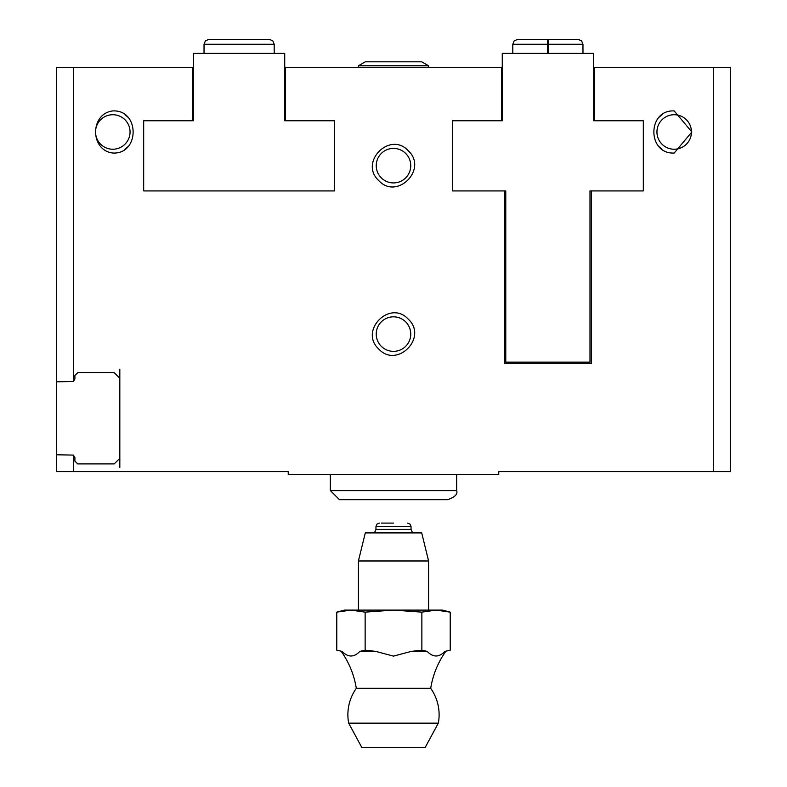 <?xml version="1.0" encoding="UTF-8"?>
<svg xmlns="http://www.w3.org/2000/svg" width="787" height="787" viewBox="0 0 787 787"><rect width="100%" height="100%" fill="white"/><g stroke="black" fill="none" stroke-linecap="round" stroke-linejoin="round"><path stroke-width="1.18" d="M334.554 120.755L334.554 190.926L334.554 120.755L285.435 120.755L285.435 67.416L501.565 67.416L501.565 120.755L452.446 120.755L452.446 190.926L504.378 190.926L504.378 363.555L591.391 363.555L591.391 190.926L589.994 190.926L643.323 190.926L643.323 120.755L594.205 120.755L594.205 67.416L730.336 67.416L730.336 471.629L498.761 471.629L498.761 474.433L288.239 474.433L288.239 471.629L56.664 471.629L56.664 381.803L73.348 381.508L74.903 379L74.903 375.488L77.716 372.684L114.204 372.684L119.821 378.291L119.821 458.3L114.204 463.907L77.716 463.907L74.903 461.103L74.903 457.591L73.348 455.083L73.348 471.629M378.665 180.498C396.894 200.665 428.207 169.087 408.345 150.829C390.165 130.691 358.764 162.201 378.665 180.498M674.203 153.032L691.881 131.98L674.203 110.928C647.13 109.482 647.081 154.449 674.203 153.032M112.797 110.928C89.895 113.574 89.895 150.386 112.797 153.032C139.87 154.478 139.919 109.521 112.797 110.928M378.665 348.916C396.894 369.083 428.207 337.505 408.345 319.256C390.165 299.109 358.764 330.619 378.665 348.916M143.677 190.926L334.554 190.926L143.677 190.926L143.677 120.755L143.677 190.926M56.664 381.803L56.664 67.416L192.795 67.416L192.795 120.755L143.677 120.755M504.378 190.926L505.775 190.926L504.378 190.926M73.348 455.083L56.664 454.788M119.821 467.419L119.821 458.3M119.821 378.291L119.821 369.172M127.642 117.047A21.052 21.052 0 0 0 125.074 114.872M130.052 131.98A17.255 17.255 0 0 0 104.169 117.037A17.255 17.255 0 0 0 104.169 146.923A17.255 17.255 0 0 0 130.052 131.98M124.976 149.156A21.052 21.052 0 0 0 127.622 146.933M691.458 131.98A17.255 17.255 0 0 0 665.576 117.037A17.255 17.255 0 0 0 665.576 146.923A17.255 17.255 0 0 0 691.458 131.98M662.024 114.804A21.052 21.052 0 0 0 659.378 117.037M659.358 146.913A21.052 21.052 0 0 0 661.926 149.087M381.292 346.29A17.255 17.255 0 0 1 397.966 317.417A17.255 17.255 0 0 1 408.443 342.719A17.255 17.255 0 0 1 381.292 346.29M381.292 177.862A17.255 17.255 0 0 1 397.966 148.999A17.255 17.255 0 0 1 408.443 174.291A17.255 17.255 0 0 1 381.292 177.862M285.435 120.755L284.727 120.755L284.727 53.388L193.504 53.388L193.504 120.755L192.795 120.755M501.565 120.755L502.273 120.755L502.273 53.388L593.496 53.388L593.496 120.755L594.205 120.755M643.323 120.755L643.323 190.926M452.446 190.926L452.446 120.755M505.775 190.926L505.775 362.158L589.994 362.158L589.994 190.926M548.372 53.388L548.372 44.259L582.97 44.259L581.583 40.845L578.061 39.35L548.195 39.35M547.398 53.388L547.398 44.259C547.516 37.963 547.634 37.963 547.742 44.259L547.742 53.388M548.027 53.388L548.027 44.259C548.136 37.963 548.254 37.963 548.372 44.259C548.254 37.963 548.136 37.963 548.027 44.259L547.742 44.259C547.634 37.963 547.516 37.963 547.398 44.259L512.799 44.259L514.186 40.845L517.708 39.35L547.595 39.35M358.41 67.416L358.41 65.783L428.59 65.783L428.59 67.416M358.41 65.783L365.296 61.809L421.704 61.809L428.59 65.783M421.862 650.18L411.345 651.37L393.5 656.122L375.655 651.37L365.138 650.18L359.885 651.37C353.973 657.529 348.031 657.529 342.04 651.37L336.777 650.18L336.777 612.138L344.381 610.102L350.963 610.102L336.777 612.138L350.963 610.102L442.619 610.102L450.223 612.138L436.037 610.102L450.223 612.138L450.223 650.18L444.96 651.37C439.057 657.529 433.106 657.529 427.115 651.37L421.862 650.18L421.862 612.138L436.037 610.102M350.963 610.102L365.138 612.138L393.5 610.102L421.862 612.138M358.41 610.102L358.41 560.983L428.59 560.983L428.59 610.102M358.41 560.983L365.296 532.917L421.704 532.917L428.59 560.983M393.5 523.089L381.223 523.089M365.138 650.18L365.138 612.138M449.17 650.446L444.96 651.37M359.885 651.37L375.655 651.37L393.5 656.122M336.777 650.18L342.04 651.37L336.777 650.18M341.233 651.37C349.094 662.536 354.12 674.852 356.304 688.33A45.616 45.616 0 0 0 348.671 723.155L361.922 747.65L425.078 747.65L438.329 723.155A45.616 45.616 0 0 0 430.696 688.33C432.88 674.852 437.906 662.536 445.767 651.37M348.671 723.155L438.329 723.155M356.304 688.33L430.696 688.33M411.345 651.37L427.115 651.37M330.343 474.433L330.343 490.576L339.463 499.696L447.537 499.696C454.866 497.246 457.906 494.197 456.657 490.576L330.343 490.576L330.343 474.433M73.348 67.416L73.348 381.508M713.652 67.416L713.652 471.629M204.03 44.259L274.201 44.259L272.814 40.845L269.292 39.35L208.939 39.35L205.417 40.845L204.03 44.259L204.03 53.388M372.448 532.917L374.946 531.864L375.96 529.405L411.04 529.405L412.054 531.864L414.552 532.917M375.96 529.405L375.96 526.601L411.04 526.601L410.037 524.142L407.538 523.089M274.201 53.388L274.201 44.259M239.425 39.35L269.292 39.35M238.805 39.35L208.939 39.35M582.97 53.388L582.97 44.259M512.799 53.388L512.799 44.259M411.04 529.405L411.04 526.601M375.96 526.601L376.963 524.142L379.462 523.089M456.657 474.433L456.657 490.576C457.906 494.197 454.866 497.246 447.537 499.696"/></g></svg>
